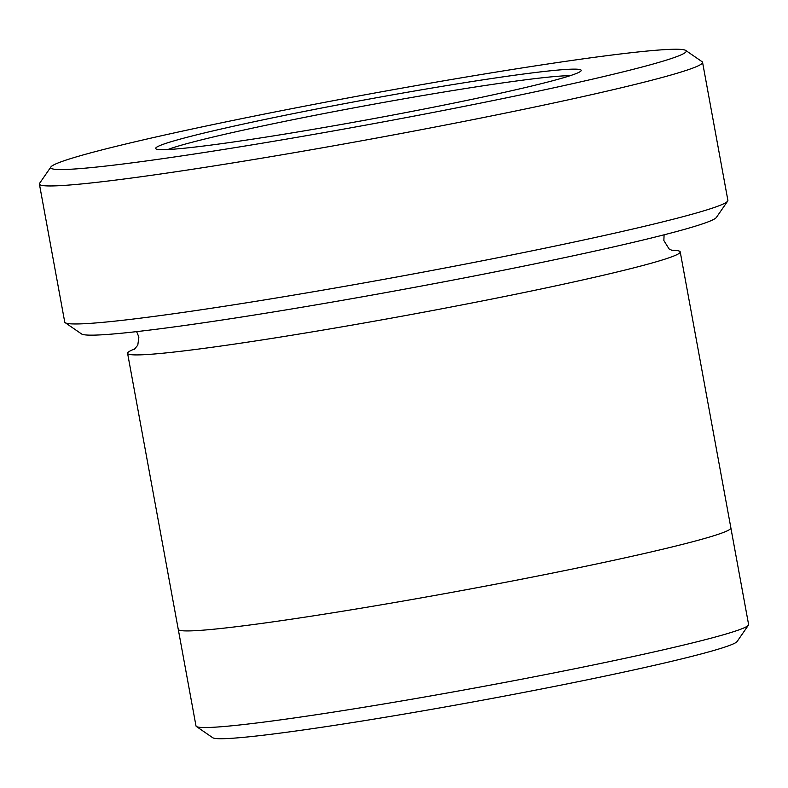 <?xml version="1.0" encoding="UTF-8"?>
<svg xmlns="http://www.w3.org/2000/svg" width="788" height="788" viewBox="0 0 788 788"><rect width="100%" height="100%" fill="white"/><g stroke="black" fill="none" stroke-linecap="round" stroke-linejoin="round"><path stroke-width="1.18" d="M229.377 127.154A216.316 10.027 -10.4 0 0 155.994 148.863A216.316 10.027 -10.4 0 0 370.252 119.254A216.316 10.027 -10.4 0 0 581.061 70.841A216.316 10.027 -10.4 0 0 460.645 83.331A216.316 10.027 -10.4 0 0 229.377 127.154M160.742 135.91A323.07 14.972 -10.4 0 0 50.895 166.967A323.07 14.972 -10.4 0 0 371.148 124.12A323.07 14.972 -10.4 0 0 685.747 50.452A323.07 14.972 -10.4 0 0 492.707 72.634A323.07 14.972 -10.4 0 0 160.742 135.91M702.561 62.341L727.885 200.349A337.116 15.622 169.6 0 1 727.659 201.127L716.39 217.429A323.07 14.972 169.6 0 1 606.543 248.486A323.07 14.972 169.6 0 1 274.579 311.772A323.07 14.972 169.6 0 1 81.548 333.945L65.217 322.706A337.116 15.622 169.6 0 1 64.734 322.065L39.4 184.057A337.116 15.622 -10.4 0 0 373.798 138.56A337.116 15.622 -10.4 0 0 702.561 62.341A337.116 15.622 -10.4 0 0 702.069 61.691L685.747 50.452M135.201 348.729A280.932 13.022 -10.4 0 0 127.587 353.32L178.255 629.346A280.932 13.022 -10.4 0 0 456.922 591.433A280.932 13.022 -10.4 0 0 730.88 527.911L680.221 251.894A280.932 13.022 -10.4 0 0 671.484 250.308M730.89 528.049L748.6 624.529A280.922 13.022 169.6 0 1 748.413 625.17A280.922 13.022 169.6 0 1 652.897 652.178A280.922 13.022 169.6 0 1 364.243 707.2A280.922 13.022 169.6 0 1 196.399 726.487A280.922 13.022 169.6 0 1 195.995 725.945L178.285 629.464M748.413 625.17L737.135 641.481A266.866 12.362 169.6 0 1 646.406 667.131A266.866 12.362 169.6 0 1 372.182 719.405A266.866 12.362 169.6 0 1 212.73 737.726L196.399 726.487M727.659 201.127A337.116 15.622 169.6 0 1 613.044 233.534A337.116 15.622 169.6 0 1 266.639 299.568A337.116 15.622 169.6 0 1 65.217 322.706M50.895 166.967L39.627 183.279A337.116 15.622 -10.4 0 0 39.4 184.057M127.587 353.32A280.932 13.022 -10.4 0 0 406.253 315.417A280.932 13.022 -10.4 0 0 680.221 251.894M570.197 75.687A210.701 9.761 -10.4 0 0 233.997 132.207A210.701 9.761 -10.4 0 0 167.874 149.523M672.804 250.732L669.091 248.959L663.86 240.537L664.087 234.814M136.61 331.63L138.875 337.018L137.792 345.164L134.088 349.606"/></g></svg>
